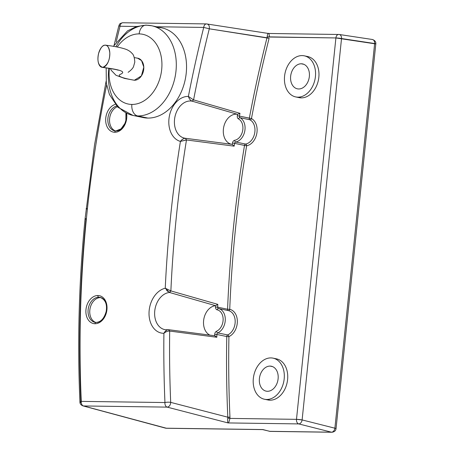 <?xml version="1.0" encoding="UTF-8"?>
<svg xmlns="http://www.w3.org/2000/svg" width="455" height="455" viewBox="0 0 455 455"><rect width="100%" height="100%" fill="white"/><g stroke="black" fill="none" stroke-linecap="round" stroke-linejoin="round"><path stroke-width="0.68" d="M118.163 70.218C117.077 69.672 111.748 68.711 102.165 67.34L102.733 67.363C107.465 65.287 109.826 60.452 109.803 52.865C108.978 47.297 107.386 44.744 105.025 45.193C102.728 44.999 100.583 47.764 98.593 53.48C96.995 61.158 98.377 65.787 102.733 67.363C122.685 69.968 125.085 71.867 121.053 74.017C116.332 75.786 120.768 77.862 134.362 80.251L124.573 78.414L115.991 75.28L111.174 70.235L110.451 68.563M128.111 72.305C128.446 72.106 132.553 69.302 133.554 66.538L134.794 62.102C134.492 57.358 133.525 54.412 131.887 53.258C130.761 51.859 128.981 50.607 126.541 49.51C121.519 47.695 114.541 46.262 105.594 45.21L105.025 45.193A11.193 5.75 99.2 0 1 109.718 55.954A11.193 5.75 99.2 0 1 102.733 67.363A11.193 5.75 99.2 0 1 98.035 56.596A11.193 5.75 99.2 0 1 105.025 45.193M134.299 57.586L137.564 58.166L141.539 60.578L143.797 67.124L141.408 75.9L134.362 80.251C120.768 77.862 116.332 75.786 121.053 74.017C125.085 71.867 122.685 69.968 102.733 67.363M139.15 33.898A35.621 25.958 101.8 0 1 161.684 69.53A35.621 25.958 101.8 0 1 131.859 104.44A35.621 25.958 101.8 0 1 109.376 68.386A35.621 25.958 -78.2 0 0 131.859 104.44A35.621 25.958 -78.2 0 0 161.684 69.53A35.621 25.958 -78.2 0 0 139.15 33.898A10.181 6.905 -89.2 0 1 146.118 25.144A10.181 6.905 90.8 0 0 139.15 33.898A35.621 25.958 -78.2 0 0 117.219 47.03A35.621 25.958 101.8 0 1 139.15 33.898M134.362 80.251A11.193 8.156 -78.2 0 0 143.734 69.279A11.193 8.156 -78.2 0 0 136.654 58.081M217.78 332.895A12.723 9.271 -78.2 0 0 225.282 319.876A12.723 9.271 -78.2 0 0 218.502 308.547L228.393 310.611A12.723 9.271 101.8 0 1 235.178 321.941A12.723 9.271 101.8 0 1 227.671 334.954L217.78 332.895A1.524 0.927 -114 0 1 216.523 331.251A11.193 8.156 -78.2 0 0 223.126 319.797A11.193 8.156 -78.2 0 0 217.16 309.827A1.524 1.046 -77.8 0 1 218.502 308.547A12.723 9.271 101.8 0 1 225.282 319.876A12.723 9.271 101.8 0 1 217.78 332.895L227.671 334.954A1.524 1.115 -78.2 0 0 226.772 336.541L216.876 334.476A1.524 1.115 101.8 0 1 217.78 332.895A1.524 1.115 -78.2 0 0 216.876 334.476L214.72 334.419A3.054 2.224 101.8 0 1 216.523 331.251A1.524 0.927 66 0 0 217.78 332.895M218.502 308.547A1.524 1.115 101.8 0 1 217.689 307.165L227.58 309.229A1.524 1.115 -78.2 0 0 228.393 310.611L218.502 308.547A1.524 1.046 102.2 0 0 217.16 309.827A3.054 2.224 101.8 0 1 215.533 307.062L217.689 307.165A1.524 1.115 -78.2 0 0 218.502 308.547M169.527 292.48A18.877 13.758 -78.2 0 0 154.763 310.839A18.877 13.758 -78.2 0 0 165.523 329.744A18.877 13.758 101.8 0 1 154.763 310.839A18.877 13.758 101.8 0 1 169.527 292.48L165.245 288.225L170.727 290.87L169.527 292.48L170.875 290.91L165.245 288.225A981.139 714.885 101.8 0 1 180.413 141.414L186.476 139.958L185.555 138.309L232.249 144.371L234.149 146.157L232.26 144.377A978.597 713.03 101.8 0 1 232.488 143.001L234.615 143.359A977.067 711.921 -78.2 0 0 234.149 146.157L186.476 139.958A977.067 711.921 -78.2 0 0 170.875 290.91L169.618 292.508L215.579 305.686L169.618 292.508L170.875 290.91L217.803 304.361L170.875 290.91A977.067 711.921 101.8 0 1 186.476 139.958L234.149 146.157A977.067 711.921 101.8 0 1 234.615 143.359L244.511 145.424A977.067 711.921 -78.2 0 0 227.58 309.229L217.689 307.165A977.067 711.921 101.8 0 1 217.803 304.361L215.59 305.686L217.803 304.361A977.067 711.921 -78.2 0 0 217.689 307.165L215.533 307.062A978.597 713.03 101.8 0 1 215.59 305.686A15.265 11.125 -78.2 0 0 203.874 318.847A15.265 11.125 -78.2 0 0 209.943 335.136A15.265 11.125 101.8 0 1 203.874 318.847A15.265 11.125 101.8 0 1 215.579 305.686L215.59 305.686A978.597 713.03 -78.2 0 0 215.533 307.062A3.054 2.224 -78.2 0 0 217.16 309.827A11.193 8.156 101.8 0 1 223.126 319.797A11.193 8.156 101.8 0 1 216.523 331.251A3.054 2.224 -78.2 0 0 214.72 334.419L216.876 334.476L226.772 336.541A1.524 1.115 101.8 0 1 227.671 334.954A12.723 9.271 -78.2 0 0 235.178 321.941A12.723 9.271 -78.2 0 0 228.393 310.611A1.524 1.115 101.8 0 1 227.58 309.229L229.735 309.332A1.524 1.046 -77.8 0 1 228.393 310.611A1.524 1.046 102.2 0 0 229.735 309.332A14.247 10.38 101.8 0 1 237.334 322.021A14.247 10.38 101.8 0 1 228.928 336.598L227.801 336.643M227.671 334.954A1.524 0.927 -114 0 1 228.928 336.598A1.524 0.927 66 0 0 227.671 334.954M304.287 55.828L307.699 56.539A20.993 15.294 101.8 0 1 318.648 78.76A20.993 15.294 101.8 0 1 301.261 97.871L297.849 97.16L301.261 97.871A20.993 15.294 101.8 0 1 299.123 97.637L295.71 96.926A20.993 15.294 -78.2 0 0 297.849 97.16A20.993 15.294 -78.2 0 0 315.235 78.05A20.993 15.294 -78.2 0 0 304.287 55.828A20.993 15.294 -78.2 0 0 302.148 55.59A20.993 15.294 -78.2 0 0 284.762 74.7A20.993 15.294 -78.2 0 0 295.71 96.926M273.046 358.142L276.458 358.853A20.993 15.294 101.8 0 1 287.406 381.08A20.993 15.294 101.8 0 1 270.02 400.19L266.607 399.479A20.993 15.294 -78.2 0 0 283.994 380.363A20.993 15.294 -78.2 0 0 273.046 358.142A20.993 15.294 -78.2 0 0 270.907 357.909A20.993 15.294 -78.2 0 0 253.52 377.019A20.993 15.294 -78.2 0 0 264.469 399.24A20.993 15.294 -78.2 0 0 266.607 399.479L270.02 400.19A20.993 15.294 101.8 0 1 267.881 399.951L264.469 399.24M165.432 428.121A4.072 3.026 -74.9 0 0 165.449 428.127A4.072 3.026 -74.9 0 0 165.995 428.2L262.848 429.548L269.69 431.329A4.072 2.758 90.8 0 0 270.145 431.391A4.072 2.758 -89.2 0 1 269.69 431.329L331.485 432.187A4.072 2.758 90.8 0 0 331.94 432.25A4.072 2.758 -89.2 0 1 331.485 432.187A4.072 2.855 -75.8 0 0 334.891 428.2L336.046 428.599A4.072 0.392 -174.1 0 0 334.891 428.2L374.641 43.538A4.072 2.878 -81.4 0 0 372.355 39.488A4.072 2.878 -81.4 0 0 372.071 39.466A4.072 2.878 98.6 0 1 372.355 39.488A4.072 2.878 98.6 0 1 374.641 43.538A4.072 0.392 5.9 0 1 375.802 43.936L335.904 37.947L267.176 36.844L267.011 37.771A977.067 711.921 -78.2 0 0 249.34 118.169A1.524 1.115 -78.2 0 0 249.909 119.773A12.723 9.271 101.8 0 1 254.709 132.962A12.723 9.271 101.8 0 1 245.603 144.07A1.524 1.115 -78.2 0 0 244.511 145.424L234.615 143.359A1.524 1.115 101.8 0 1 235.713 142.006L245.603 144.07A1.524 1.001 -100.2 0 1 246.638 145.782L245.529 145.611M302.148 55.59A20.993 15.294 101.8 0 1 315.423 76.588A20.993 15.294 101.8 0 1 297.849 97.16A20.993 15.294 101.8 0 1 284.574 76.161A20.993 15.294 101.8 0 1 302.148 55.59M301.301 63.78A12.723 9.271 -78.2 0 0 290.648 76.247A12.723 9.271 -78.2 0 0 298.696 88.97A12.723 9.271 -78.2 0 0 309.349 76.508A12.723 9.271 -78.2 0 0 301.301 63.78A12.723 9.271 101.8 0 1 302.598 63.922A12.723 9.271 101.8 0 1 309.235 77.39A12.723 9.271 101.8 0 1 298.696 88.97A12.723 9.271 101.8 0 1 297.399 88.827A12.723 9.271 101.8 0 1 290.762 75.359A12.723 9.271 101.8 0 1 301.301 63.78L303.843 64.309L301.301 63.78M266.607 399.479A20.993 15.294 101.8 0 1 253.333 378.475A20.993 15.294 101.8 0 1 270.907 357.909A20.993 15.294 101.8 0 1 284.182 378.907A20.993 15.294 101.8 0 1 266.607 399.479M267.455 391.289A12.723 9.271 -78.2 0 0 278.107 378.822A12.723 9.271 -78.2 0 0 270.06 366.093A12.723 9.271 -78.2 0 0 259.407 378.56A12.723 9.271 -78.2 0 0 267.455 391.289A12.723 9.271 101.8 0 1 266.158 391.146A12.723 9.271 101.8 0 1 259.521 377.678A12.723 9.271 101.8 0 1 270.06 366.093A12.723 9.271 101.8 0 1 271.356 366.235A12.723 9.271 101.8 0 1 277.994 379.709A12.723 9.271 101.8 0 1 267.455 391.289M272.602 366.628L270.06 366.093L272.602 366.628M168.691 329.71L214.942 335.79L216.825 337.269A977.067 711.921 101.8 0 1 216.876 334.476A977.067 711.921 -78.2 0 0 216.825 337.269L214.686 335.79M214.72 334.419A978.597 713.03 -78.2 0 0 214.697 335.762A978.597 713.03 101.8 0 1 214.72 334.419M231.97 144.337A15.265 11.125 101.8 0 1 223.638 127.474A15.265 11.125 101.8 0 1 237.573 114.33L237.584 114.336A978.597 713.03 -78.2 0 0 237.322 115.701A3.054 2.224 -78.2 0 0 238.465 118.909A1.524 1.024 -62.4 0 1 240.018 117.709A12.723 9.271 101.8 0 1 244.813 130.898A12.723 9.271 101.8 0 1 235.713 142.006A1.524 1.115 -78.2 0 0 234.615 143.359L232.488 143.001A3.054 2.224 101.8 0 1 234.678 140.294A1.524 1.001 79.8 0 0 235.713 142.006A1.524 1.001 -100.2 0 1 234.678 140.294A3.054 2.224 -78.2 0 0 232.488 143.001A978.597 713.03 -78.2 0 0 232.26 144.377L185.566 138.309L186.476 139.958L185.475 138.297L186.328 139.935L180.413 141.414C181.875 139.44 183.558 138.4 185.464 138.297L185.475 138.297M244.511 145.424L246.638 145.782A975.543 710.807 -78.2 0 0 229.735 309.332L227.58 309.229A977.067 711.921 101.8 0 1 244.511 145.424A1.524 1.115 101.8 0 1 245.603 144.07L235.713 142.006A12.723 9.271 -78.2 0 0 244.813 130.898A12.723 9.271 -78.2 0 0 240.018 117.709A1.524 1.024 117.6 0 0 238.465 118.909A11.193 8.156 101.8 0 1 242.691 130.517A11.193 8.156 101.8 0 1 234.678 140.294A11.193 8.156 -78.2 0 0 242.691 130.517A11.193 8.156 -78.2 0 0 238.465 118.909A3.054 2.224 101.8 0 1 237.322 115.701L239.444 116.105A1.524 1.115 -78.2 0 0 240.018 117.709L249.909 119.773L240.018 117.709A1.524 1.115 101.8 0 1 239.444 116.105L237.322 115.701A978.597 713.03 101.8 0 1 237.584 114.336L239.973 113.312A977.067 711.921 -78.2 0 0 239.444 116.105L251.461 118.567A1.524 1.024 -62.4 0 1 249.909 119.773A1.524 1.115 101.8 0 1 249.34 118.169L239.444 116.105A977.067 711.921 101.8 0 1 239.973 113.312L237.573 114.33A15.265 11.125 -78.2 0 0 223.621 127.565A15.265 11.125 -78.2 0 0 232.107 144.354M226.772 336.541L228.928 336.598A975.543 710.807 -78.2 0 0 229.957 417.127A1.524 0.347 -2.6 0 1 227.801 417.195A977.067 711.921 101.8 0 1 226.772 336.541A977.067 711.921 -78.2 0 0 227.801 417.195L170.693 402.374A977.067 711.921 101.8 0 1 169.687 331.064L216.825 337.269L169.687 331.064L168.515 329.721L169.539 331.041L168.646 329.704L169.539 331.041C167.537 331.047 165.66 331.803 163.908 333.316A22.943 16.716 101.8 0 1 149.03 312.608A22.943 16.716 101.8 0 1 165.245 288.225L165.245 288.231M166.422 290.04L167.821 291.496M166.678 330.171L165.199 331.422M180.413 141.414A22.943 16.716 101.8 0 1 169.277 116.651A22.943 16.716 101.8 0 1 188.387 96.415A22.943 16.716 -78.2 0 0 169.277 116.651A22.943 16.716 -78.2 0 0 180.413 141.414A981.139 714.885 -78.2 0 0 165.245 288.225A22.943 16.716 -78.2 0 0 149.03 312.608A22.943 16.716 -78.2 0 0 163.908 333.316C165.66 331.803 167.537 331.047 169.539 331.041L169.687 331.064A977.067 711.921 -78.2 0 0 170.693 402.374A4.072 0.916 177.6 0 0 164.949 402.544A981.139 714.885 101.8 0 1 163.908 333.316C165.08 331.064 166.587 329.858 168.424 329.71L168.754 329.716M267.381 35.28L267.176 36.844L269.314 37.02L335.904 37.947A4.072 2.758 -89.2 0 1 338.691 34.444A4.072 2.758 -89.2 0 1 338.958 34.466A4.072 2.758 90.8 0 0 338.691 34.444A4.072 2.758 90.8 0 0 335.904 37.947L296.489 419.339L229.906 418.407L227.773 418.128L227.801 417.195L227.773 418.128L229.906 418.407L229.957 417.127L229.906 418.407C229.212 421.506 228.592 423.013 228.04 422.928L167.167 407.123C169.294 406.781 170.471 405.2 170.693 402.374C170.466 405.2 169.294 406.781 167.167 407.123A4.072 2.758 -89.2 0 1 164.949 402.544A4.072 0.916 -2.4 0 1 170.693 402.374L227.801 417.195L229.957 417.127A975.543 710.807 101.8 0 1 228.928 336.598A14.247 10.38 -78.2 0 0 237.334 322.021A14.247 10.38 -78.2 0 0 229.735 309.332A975.543 710.807 101.8 0 1 246.638 145.782A14.247 10.38 -78.2 0 0 256.83 133.338A14.247 10.38 -78.2 0 0 251.461 118.567A14.247 10.38 101.8 0 1 256.83 133.338A14.247 10.38 101.8 0 1 246.638 145.782A1.524 1.001 79.8 0 0 245.603 144.07A12.723 9.271 -78.2 0 0 254.709 132.962A12.723 9.271 -78.2 0 0 249.909 119.773A1.524 1.024 117.6 0 0 251.461 118.567L249.34 118.169A977.067 711.921 101.8 0 1 267.011 37.771L269.104 38.3A975.543 710.807 -78.2 0 0 251.461 118.567A975.543 710.807 101.8 0 1 269.104 38.3L209.3 28.807L267.011 37.771L267.176 36.844C267.591 33.994 267.967 32.874 268.285 33.482C268.899 32.948 269.246 34.125 269.314 37.02L269.309 35.422M192.044 101.147L237.573 114.33L192.135 101.169L193.574 99.884L239.973 113.312L193.574 99.884L192.044 101.147L193.574 99.884A977.067 711.921 101.8 0 1 209.3 28.807A977.067 711.921 -78.2 0 0 193.574 99.884L192.044 101.147A18.877 13.758 -78.2 0 0 174.817 117.526A18.877 13.758 -78.2 0 0 185.31 138.28A18.877 13.758 101.8 0 1 174.817 117.526A18.877 13.758 101.8 0 1 192.044 101.147C190.309 100.299 189.092 98.724 188.387 96.415L193.432 99.844L188.387 96.415A981.139 714.885 101.8 0 1 203.715 27.419L209.3 28.807L203.715 27.419A4.072 2.758 -89.2 0 1 206.502 23.916A4.072 2.758 -89.2 0 1 206.763 23.939L207.048 23.961M189.274 98.468L190.452 100.083M183.615 138.678L181.954 139.765M126.28 113.153A12.723 9.271 101.8 0 1 115.962 130.972A1.524 1.035 90.8 0 0 115.826 130.955L114.666 130.83A12.723 9.271 101.8 0 1 107.88 118.613A12.723 9.271 101.8 0 1 116.685 105.998A12.723 9.271 -78.2 0 0 107.88 118.613A12.723 9.271 -78.2 0 0 114.666 130.83A12.723 9.271 -78.2 0 0 115.712 130.96M117.35 106.697A12.723 9.271 -78.2 0 0 109.575 119.062A12.723 9.271 -78.2 0 0 115.507 130.943A12.723 9.271 101.8 0 1 109.575 119.062A12.723 9.271 101.8 0 1 117.35 106.697M125.898 112.971L125.887 120.387L124.915 123.441L121.024 128.901L115.826 130.955A1.524 1.035 90.8 0 0 114.779 132.268A14.247 10.38 101.8 0 1 105.668 119.625A14.247 10.38 101.8 0 1 115.286 104.388A14.247 10.38 -78.2 0 0 105.668 119.625A14.247 10.38 -78.2 0 0 114.779 132.268A1.524 1.035 -89.2 0 1 115.826 130.955A1.524 1.035 -89.2 0 1 115.962 130.972M126.541 113.278A14.247 10.38 101.8 0 1 114.779 132.268A14.247 10.38 -78.2 0 0 126.541 113.278M96.176 322.436A1.524 1.035 -89.2 0 0 96.039 322.424C100.822 322.151 104.206 318.483 106.191 311.425C107.352 304.128 105.315 299.447 100.072 297.388A12.723 9.271 -78.2 0 0 98.775 297.246A1.524 1.035 -89.2 0 1 97.91 295.517A14.247 10.38 101.8 0 1 106.925 309.775A14.247 10.38 101.8 0 1 94.993 323.733A1.524 1.035 -89.2 0 1 96.039 322.424A1.524 1.035 90.8 0 0 94.993 323.733A14.247 10.38 101.8 0 1 85.984 309.48A14.247 10.38 101.8 0 1 97.91 295.517A1.524 1.035 90.8 0 0 98.775 297.246A12.723 9.271 101.8 0 1 100.072 297.388A12.723 9.271 101.8 0 1 106.709 310.856A12.723 9.271 101.8 0 1 96.176 322.436A1.524 1.035 90.8 0 0 96.039 322.424L94.879 322.294A12.723 9.271 101.8 0 1 88.242 308.826A12.723 9.271 101.8 0 1 98.775 297.246L100.481 297.598A12.723 9.271 -78.2 0 0 90.05 308.575A12.723 9.271 -78.2 0 0 95.721 322.407A12.723 9.271 101.8 0 1 90.05 308.575A12.723 9.271 101.8 0 1 100.481 297.598L98.775 297.246A12.723 9.271 -78.2 0 0 88.242 308.826A12.723 9.271 -78.2 0 0 94.879 322.294A12.723 9.271 -78.2 0 0 95.931 322.43M100.891 297.615A12.723 9.271 -78.2 0 0 100.481 297.598A12.723 9.271 101.8 0 1 100.891 297.615M123.095 22.773A4.072 2.758 90.8 0 0 122.827 22.75L206.502 23.916A4.072 2.758 90.8 0 1 206.763 23.939C208.817 24.337 209.658 25.958 209.3 28.807M80.848 401.498A972.107 708.304 -78.2 0 1 86.035 219.196C84.653 218.872 84.772 218.701 86.393 218.684L87.44 208.561A968.035 705.341 101.8 0 1 106.635 85.062A968.035 705.341 -78.2 0 0 87.44 208.561L86.393 218.684A968.035 705.341 -78.2 0 0 81.274 401.378A4.072 0.921 177.4 0 0 79.938 402.129A4.072 0.921 177.4 0 0 80.899 402.675M106.083 81.394L94.543 144.878L85.074 218.844C78.954 280.468 77.242 341.563 79.938 402.129L81.274 401.378A4.072 2.758 90.8 0 0 83.493 405.957A4.072 3.031 105.1 0 1 82.947 405.877L83.493 405.957A4.072 2.758 -89.2 0 1 81.274 401.378L164.949 402.544A4.072 2.758 90.8 0 0 167.167 407.123L83.493 405.957L166.484 428.263M114.148 44.988L118.823 25.827L120.04 26.253A968.035 705.341 -78.2 0 0 116.196 41.923A968.035 705.341 101.8 0 1 120.04 26.253C118.505 25.787 118.431 25.696 119.824 25.969M87.44 208.561C85.819 208.561 85.699 208.726 87.081 209.067M122.827 22.75A4.072 2.758 90.8 0 0 120.04 26.253A4.072 2.758 -89.2 0 1 122.827 22.75C118.545 23.626 119.716 24.678 118.823 25.827M228.04 422.928L298.708 423.912A4.072 2.758 -89.2 0 1 296.489 419.339L302.114 419.925A4.072 2.855 104.2 0 1 298.708 423.912L331.485 432.187L269.69 431.329L262.848 429.548L166.45 428.263A4.072 2.758 -89.2 0 1 165.995 428.2L83.493 405.957L167.167 407.123L228.04 422.928C228.592 423.013 229.212 421.506 229.906 418.407L296.489 419.339A4.072 2.758 90.8 0 0 298.708 423.912L228.04 422.928C227.659 422.894 227.568 421.29 227.773 418.128L227.642 419.811M166.45 428.263L262.632 429.605L270.145 431.391L331.94 432.25C334.436 431.914 335.807 430.697 336.046 428.599L375.802 43.936C376.097 41.894 374.954 40.415 372.355 39.488L339.242 34.489A4.072 2.878 98.6 0 1 341.529 38.538A4.072 2.878 -81.4 0 0 339.242 34.489A4.072 2.878 -81.4 0 0 338.958 34.466A4.072 2.878 98.6 0 1 339.242 34.489L268.41 33.465L206.502 23.916A4.072 2.758 90.8 0 0 203.715 27.419L156.492 26.76L203.715 27.419A981.139 714.885 -78.2 0 0 188.387 96.415M136.762 26.487L120.04 26.253L136.762 26.487M297.445 97.148A20.993 15.294 -78.2 0 0 301.261 97.871A20.993 15.294 -78.2 0 0 318.807 77.578A20.993 15.294 -78.2 0 0 305.965 56.318M266.203 399.462A20.993 15.294 -78.2 0 0 270.02 400.19A20.993 15.294 -78.2 0 0 287.566 379.891A20.993 15.294 -78.2 0 0 274.723 358.631M335.904 37.947A4.072 0.392 5.9 0 1 341.529 38.538L302.114 419.925A4.072 0.392 -174.1 0 0 296.489 419.339L335.904 37.947M331.485 432.187L298.708 423.912A4.072 2.855 -75.8 0 0 302.114 419.925L334.891 428.2A4.072 2.855 104.2 0 1 331.485 432.187M302.114 419.925L341.529 38.538L374.641 43.538L334.891 428.2L302.114 419.925M163.908 333.316A981.139 714.885 -78.2 0 0 164.949 402.544L81.274 401.378A968.035 705.341 101.8 0 1 86.393 218.684M138.73 116.167A45.801 33.369 -78.2 0 0 147.881 118.072A45.801 33.369 -78.2 0 0 186.22 73.192A45.801 33.369 -78.2 0 0 157.254 27.38M97.91 295.517A14.247 10.38 -78.2 0 0 85.984 309.48A14.247 10.38 -78.2 0 0 94.993 323.733A14.247 10.38 -78.2 0 0 106.925 309.775A14.247 10.38 -78.2 0 0 97.91 295.517M151.686 25.759A45.801 33.369 101.8 0 1 175.573 74.245A45.801 33.369 101.8 0 1 137.643 115.94A10.181 6.905 -89.2 0 1 131.859 104.44A10.181 6.905 90.8 0 0 137.643 115.94A45.801 33.369 -78.2 0 0 175.573 74.245A45.801 33.369 -78.2 0 0 151.686 25.759A45.801 33.369 -78.2 0 0 147.016 25.241A10.181 6.905 90.8 0 0 146.118 25.144L151.686 25.759L161.917 27.891A45.801 33.369 101.8 0 1 185.811 76.377A45.801 33.369 101.8 0 1 147.881 118.072L137.643 115.94A45.801 33.369 101.8 0 1 132.974 115.428A45.801 33.369 -78.2 0 0 137.643 115.94L147.881 118.072A45.801 33.369 101.8 0 1 143.211 117.561L132.974 115.428L117.942 107.289L109.439 94.521L106.322 83.214L106.174 67.897M147.016 25.241A45.801 33.369 -78.2 0 0 115.917 46.791M108.887 68.313A45.801 33.369 -78.2 0 0 132.974 115.428M165.523 329.744L167.872 329.716M79.938 402.129C79.938 403.784 80.939 405.035 82.947 405.877L165.449 428.127M113.335 46.353L127.542 30.855L136.528 26.555L146.118 25.144"/></g></svg>
